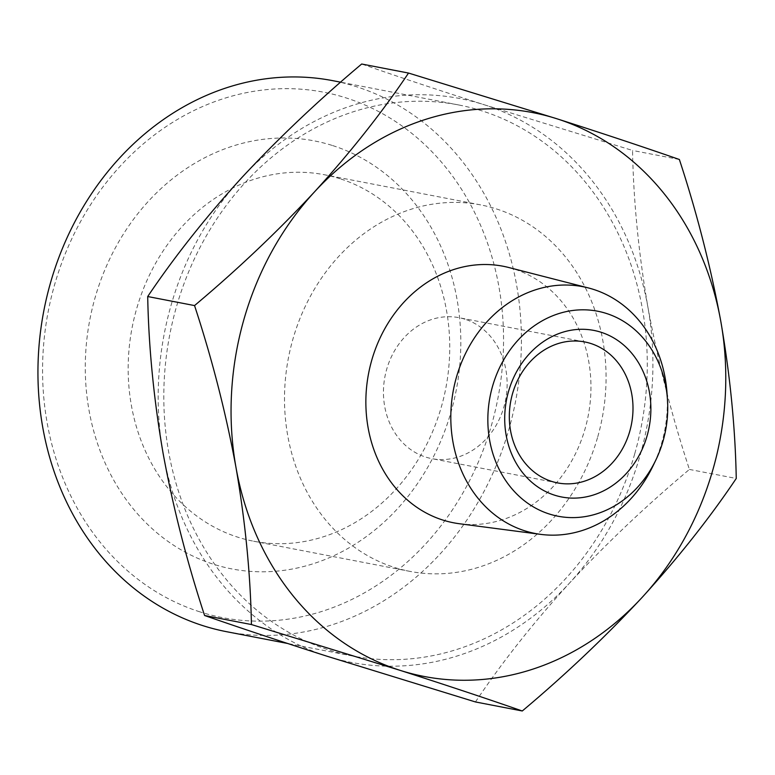 <?xml version="1.0" encoding="UTF-8"?>
<svg xmlns="http://www.w3.org/2000/svg" width="775" height="775" viewBox="0 0 775 775"><rect width="100%" height="100%" fill="white"/><g stroke="black" fill="none" stroke-linecap="round" stroke-linejoin="round"><path stroke-width="0.58" stroke-dasharray="3.88 2.91" d="M340.002 178.734A186.62 159.747 100.9 0 0 324.308 174.733A186.62 159.747 100.9 0 0 132.099 327.699A186.62 159.747 100.9 0 0 253.59 541.212A186.62 159.747 100.9 0 0 441.421 406.633A186.62 159.747 100.9 0 0 340.002 178.734M332.678 145.584A217.94 186.552 -79.1 0 1 397.439 508.778A217.94 186.552 -79.1 0 1 89.038 410.343A217.94 186.552 -79.1 0 1 332.678 145.584M199.853 611.843A267.53 229.003 -79.1 0 1 120.358 166.015A267.53 229.003 -79.1 0 1 498.935 286.847A267.53 229.003 -79.1 0 1 199.853 611.843M597.757 436.8A186.62 159.747 100.9 0 0 480.655 204.9A186.62 159.747 100.9 0 0 288.436 357.876A186.62 159.747 100.9 0 0 409.936 571.378A186.62 159.747 100.9 0 0 597.757 436.8M226.513 631.683A280.579 240.182 100.9 0 0 508.904 429.34A280.579 240.182 100.9 0 0 332.833 80.677M464.932 319.203A71.775 61.438 100.9 0 0 458.887 317.663A71.775 61.438 100.9 0 0 384.962 376.495A71.775 61.438 100.9 0 0 431.694 458.616A71.775 61.438 100.9 0 0 504.854 403.339A71.775 61.438 100.9 0 0 464.932 319.203M634.773 453.637A280.579 240.182 100.9 0 0 458.703 104.964A280.579 240.182 100.9 0 0 169.715 334.965A280.579 240.182 100.9 0 0 352.383 655.97A280.579 240.182 100.9 0 0 634.773 453.637M163.128 453.511A287.108 245.762 -79.1 0 1 241.674 177.766A287.108 245.762 -79.1 0 1 484.094 104.722A287.108 245.762 -79.1 0 1 647.958 307.433A287.108 245.762 -79.1 0 1 569.412 583.178A287.108 245.762 -79.1 0 1 326.992 656.212A287.108 245.762 -79.1 0 1 163.128 453.511M475.443 701.947C501.987 662.441 533.307 622.848 569.412 583.178C606.205 543.633 646.205 505.717 689.411 469.427C671.809 415.826 657.994 361.828 647.958 307.433C638.619 253.163 633.475 200.841 632.536 150.457L484.094 104.722C438.301 90.065 397.498 76.492 361.683 64.015M679.375 159.495L632.536 150.457M689.411 469.427L736.25 478.466M667.042 393.351A125.676 107.58 -79.1 0 1 661.753 442.864A125.676 107.58 -79.1 0 1 653.063 465.804M508.817 267.52A130.646 111.832 -79.1 0 1 585.144 428.594A130.646 111.832 -79.1 0 1 459.381 523.735M480.655 204.9L324.308 174.733M409.936 571.378L253.59 541.212M458.703 104.964L340.613 82.179M352.383 655.97L287.506 643.453M584.757 341.949L458.887 317.663M557.564 482.903L431.694 458.616"/><path stroke-width="1.16" d="M340.613 82.179L332.833 80.677A280.579 240.182 100.9 0 0 46.849 296.767A280.579 240.182 100.9 0 0 202.914 625.658A280.579 240.182 100.9 0 0 226.513 631.683L287.506 643.453M590.802 343.49A71.775 61.438 100.9 0 0 584.757 341.949A71.775 61.438 100.9 0 0 511.597 397.226A71.775 61.438 100.9 0 0 551.519 481.362A71.775 61.438 100.9 0 0 557.564 482.903A71.775 61.438 100.9 0 0 630.724 427.626A71.775 61.438 100.9 0 0 590.802 343.49M554.58 495.177A84.824 72.608 100.9 0 0 649.411 392.131A84.824 72.608 100.9 0 0 529.373 353.817A84.824 72.608 100.9 0 0 554.58 495.177M361.683 64.015C318.477 100.304 278.477 138.221 241.674 177.766C205.578 217.436 174.259 257.029 147.705 296.534C148.645 346.919 153.789 399.241 163.128 453.511C173.164 507.906 186.988 561.904 204.59 615.505C240.405 627.982 281.209 641.555 326.992 656.212L475.443 701.947L522.273 710.985C486.458 698.507 445.654 684.935 399.871 670.278L251.42 624.543C250.48 574.159 245.346 521.837 236.007 467.567C225.971 413.172 212.147 359.174 194.544 305.573C237.751 269.283 277.76 231.367 314.553 191.822C350.649 152.152 381.978 112.559 408.522 73.053L361.683 64.015M606.35 313.439A104.402 89.367 100.9 0 0 494.547 379.973A104.402 89.367 100.9 0 0 538.325 509.562A104.402 89.367 100.9 0 0 655.863 459.992A104.402 89.367 100.9 0 0 667.478 399.793A104.402 89.367 100.9 0 0 606.35 313.439M147.705 296.534L194.544 305.573M408.522 73.053L556.963 118.788C602.756 133.445 643.56 147.017 679.375 159.495C696.977 213.096 710.791 267.094 720.827 321.489C730.166 375.759 735.31 428.081 736.25 478.466C709.706 517.971 678.377 557.564 642.281 597.234C605.488 636.779 565.488 674.696 522.273 710.985M204.59 615.505L251.42 624.543M655.863 459.992L653.063 465.804A125.676 107.58 -79.1 0 1 540.766 534.382A125.676 107.58 -79.1 0 1 453.452 389.718A125.676 107.58 -79.1 0 1 588.332 287.922A125.676 107.58 -79.1 0 1 593.466 289.395A125.676 107.58 -79.1 0 1 667.042 393.351L667.478 399.793M556.963 118.788A287.108 245.762 100.9 0 0 314.553 191.822A287.108 245.762 100.9 0 0 236.007 467.567A287.108 245.762 100.9 0 0 399.871 670.278A287.108 245.762 100.9 0 0 642.281 597.234A287.108 245.762 100.9 0 0 720.827 321.489A287.108 245.762 100.9 0 0 556.963 118.788M540.766 534.382L459.381 523.735A130.646 111.832 -79.1 0 1 368.609 373.347A130.646 111.832 -79.1 0 1 508.817 267.52L588.332 287.922"/></g></svg>
